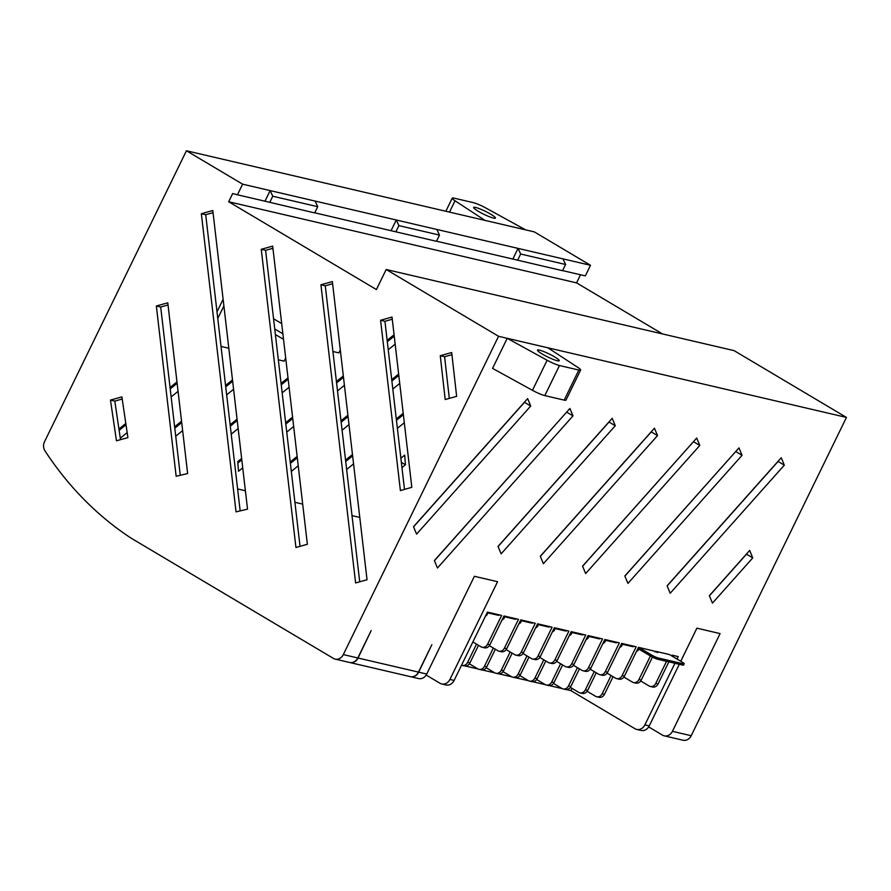 <?xml version="1.0" encoding="UTF-8"?>
<svg xmlns="http://www.w3.org/2000/svg" width="891" height="891" viewBox="0 0 891 891"><rect width="100%" height="100%" fill="white"/><g stroke="black" fill="none" stroke-linecap="round" stroke-linejoin="round"><path stroke-width="1.34" d="M680.769 661.256L696.896 628.177L720.095 633.59L672.427 731.333A8.442 7.173 -76.9 0 1 664.263 735.843A8.442 7.173 -76.9 0 1 662.514 735.142L648.67 726.911M674.944 663.272L644.884 724.906A8.442 7.173 -76.9 0 1 636.72 729.428A8.442 7.173 -76.9 0 1 634.971 728.715L570.886 690.625L571.989 688.364M465.458 666.045L478.077 668.985M482.276 669.965L494.895 672.905M499.094 673.886L511.712 676.826M515.911 677.806L528.53 680.746M532.729 681.726L545.348 684.667M549.547 685.647L562.165 688.598M566.364 689.567L570.886 690.625M410.428 676.659A8.442 7.173 -76.9 0 0 410.528 676.681L418.558 678.552A8.442 7.173 -76.9 0 0 426.722 674.042L474.391 576.299L497.579 581.7L449.91 679.443A8.442 7.173 -76.9 0 1 441.747 683.965A8.442 7.173 -76.9 0 1 439.998 683.252L426.165 675.033M400.393 490.551L411.82 487.321L392.018 317.051L380.591 320.281L400.393 490.551M295.935 547.475L307.362 544.278L272.679 246.128L261.252 249.313L295.935 547.475M187.633 473.544L167.775 302.817L156.348 306.003L176.151 476.273L187.633 473.544M317.719 206.69L314.69 212.904L264.972 201.199L270.151 190.585L272.78 196.22L317.719 206.69L315.091 201.065L242.608 184.17L237.44 194.784L232.662 193.559L228.675 201.745L376.403 289.553L386.193 269.505L498.548 336.297L846.45 417.422L734.084 350.631L386.193 269.505M242.608 184.17L186.431 150.768L44.55 441.669A8.442 7.173 -76.9 0 0 44.895 450.735A365.978 310.636 -76.9 0 0 131.3 538.275L333.401 658.393A8.442 7.173 -76.9 0 0 335.15 659.106A8.442 7.173 -76.9 0 0 343.313 654.584L498.548 336.297M127.903 437.615L121.889 396.896L110.462 400.081L116.476 440.8L127.903 437.615M247.531 509.14L212.793 210.521L201.355 213.717L236.037 511.868L247.531 509.14M367.036 579.751L332.354 281.601L320.927 284.786L355.609 582.937L367.036 579.751M456.637 396.35L451.692 352.524L440.265 355.709L445.199 399.524L456.637 396.35M392.263 319.223L384.934 321.306L404.492 489.393M272.936 248.277L265.596 250.326L300.033 546.328M168.031 304.978L160.692 307.016L180.272 475.293M122.201 399.034L114.816 401.095L120.508 439.675M213.038 212.682L205.71 214.731L240.158 510.888M332.61 283.75L325.282 285.799L359.708 581.801M451.937 354.685L444.609 356.723L449.309 398.388M398.89 225.623L439.475 235.09L436.857 229.466L396.272 219.999L398.89 225.623L395.86 231.827L314.735 212.804M439.475 235.09L436.445 241.294L395.86 231.827M264.972 201.199L237.44 194.784M186.431 150.768L534.333 231.894L590.51 265.295L585.331 275.898L562.611 270.608M565.596 264.493L562.967 258.869L518.027 248.389L520.656 254.013L565.596 264.493L562.566 270.708L436.501 241.194M272.78 196.22L269.75 202.424M520.656 254.013L517.626 260.228M662.492 333.936L576.566 282.87L580.509 274.784M664.263 735.843L683.052 740.232A8.442 7.173 -76.9 0 0 691.204 735.71L846.45 417.422M410.528 676.681A8.442 7.173 -76.9 0 0 418.692 672.17L431.845 644.716L418.48 672.115L358.037 658.026L371.168 630.572L357.803 657.97A8.442 7.173 -76.9 0 1 349.64 662.481L335.15 659.106M498.938 614.79L498.648 615.391L487.143 612.707M515.755 618.71L515.466 619.312L503.671 616.561M532.573 622.631L532.283 623.232L520.489 620.481M549.391 626.551L549.101 627.153L537.295 624.402M566.208 630.472L565.908 631.073L554.113 628.322M583.015 634.392L582.725 634.993L570.931 632.242M599.832 638.312L599.543 638.914L587.748 636.163M616.65 642.233L616.36 642.834L604.566 640.083M633.468 646.153L633.167 646.755L621.372 644.004M441.747 683.965L445.957 684.945A8.442 7.173 -76.9 0 0 454.12 680.423L487.433 612.106L501.644 615.425L487.589 644.238A5.636 4.778 -76.9 0 1 482.142 647.256A5.636 4.778 -76.9 0 1 480.984 646.777L472.876 641.966M482.142 647.256L484.47 647.79A5.636 4.778 -76.9 0 0 489.905 644.783L503.961 615.959L518.462 619.345L504.395 648.158A5.636 4.778 -76.9 0 1 498.96 651.176A5.636 4.778 -76.9 0 1 497.791 650.697L489.359 645.685M498.96 651.176L501.277 651.711A5.636 4.778 -76.9 0 0 506.723 648.704L520.778 619.88L535.268 623.266L521.213 652.078A5.636 4.778 -76.9 0 1 515.778 655.097A5.636 4.778 -76.9 0 1 514.608 654.618L506.177 649.606M515.778 655.097L518.094 655.631A5.636 4.778 -76.9 0 0 523.54 652.624L537.596 623.8L552.086 627.186L538.03 656.01A5.636 4.778 -76.9 0 1 532.595 659.017A5.636 4.778 -76.9 0 1 531.426 658.538L522.995 653.537M532.595 659.017L534.912 659.552A5.636 4.778 -76.9 0 0 540.347 656.544L554.402 627.721L568.904 631.106L554.848 659.93A5.636 4.778 -76.9 0 1 549.402 662.937A5.636 4.778 -76.9 0 1 548.243 662.47L539.812 657.458M549.402 662.937L551.729 663.472A5.636 4.778 -76.9 0 0 557.165 660.465L571.22 631.641L585.721 635.027L571.666 663.851A5.636 4.778 -76.9 0 1 566.219 666.858A5.636 4.778 -76.9 0 1 565.05 666.39L556.619 661.378M566.219 666.858L568.536 667.392A5.636 4.778 -76.9 0 0 573.982 664.385L588.038 635.561L602.539 638.947L588.472 667.771A5.636 4.778 -76.9 0 1 583.037 670.778A5.636 4.778 -76.9 0 1 581.868 670.31L573.436 665.299M583.037 670.778L585.354 671.313A5.636 4.778 -76.9 0 0 590.8 668.306L604.855 639.482L619.345 642.868L605.29 671.691A5.636 4.778 -76.9 0 1 599.855 674.699A5.636 4.778 -76.9 0 1 598.685 674.231L590.254 669.219M599.855 674.699L602.171 675.244A5.636 4.778 -76.9 0 0 607.606 672.226L621.673 643.402L636.163 646.788L622.107 675.612A5.636 4.778 -76.9 0 1 616.661 678.619A5.636 4.778 -76.9 0 1 615.503 678.151L607.072 673.139M616.661 678.619L618.989 679.165A5.636 4.778 -76.9 0 0 624.424 676.146L638.479 647.334L652.936 650.786M654.974 651.922L655.297 651.254L669.509 654.562L682.027 662.013A5.636 0.768 -154 0 1 684.188 663.795L683.575 665.076A5.636 0.768 -154 0 1 682.673 665.076L657.736 659.262A5.636 0.768 -154 0 1 650.675 656.11L637.9 648.525M461.549 665.198A5.636 4.778 -76.9 0 0 462.173 665.399A5.636 4.778 -76.9 0 0 467.619 662.381L476.518 644.126M462.173 665.399L464.489 665.933A5.636 4.778 -76.9 0 0 469.936 662.926L478.523 645.318M469.39 663.828L477.821 668.851A5.636 4.778 -76.9 0 0 478.99 669.319A5.636 4.778 -76.9 0 0 484.437 666.312L493.336 648.047M478.99 669.319L481.307 669.854A5.636 4.778 -76.9 0 0 486.753 666.847L495.34 649.238M486.208 667.76L494.639 672.772A5.636 4.778 -76.9 0 0 495.808 673.24A5.636 4.778 -76.9 0 0 501.254 670.232L510.153 651.978M495.808 673.24L498.125 673.774A5.636 4.778 -76.9 0 0 503.571 670.767L512.158 653.159M503.025 671.68L511.467 676.692A5.636 4.778 -76.9 0 0 512.626 677.16A5.636 4.778 -76.9 0 0 518.072 674.153L526.971 655.899M512.626 677.16L514.942 677.706A5.636 4.778 -76.9 0 0 520.389 674.687L528.976 657.09M519.843 675.601L528.285 680.613A5.636 4.778 -76.9 0 0 529.443 681.08A5.636 4.778 -76.9 0 0 534.89 678.073L543.788 659.819M529.443 681.08L531.76 681.626A5.636 4.778 -76.9 0 0 537.206 678.608L545.793 661.011M536.66 679.521L545.103 684.533A5.636 4.778 -76.9 0 0 546.261 685.001A5.636 4.778 -76.9 0 0 551.707 681.994L560.606 663.739M546.261 685.001L548.589 685.547A5.636 4.778 -76.9 0 0 554.024 682.539L562.611 664.931M553.478 683.442L561.92 688.453A5.636 4.778 -76.9 0 0 563.079 688.921A5.636 4.778 -76.9 0 0 568.525 685.914L577.424 667.66M563.079 688.921L565.406 689.467A5.636 4.778 -76.9 0 0 570.841 686.46L579.428 668.851M587.124 691.282L595.556 696.294A5.636 4.778 -76.9 0 0 596.714 696.773A5.636 4.778 -76.9 0 0 602.16 693.755L611.059 675.512M596.714 696.773L599.042 697.308A5.636 4.778 -76.9 0 0 604.477 694.301L613.064 676.703M570.307 687.362L578.738 692.374A5.636 4.778 -76.9 0 0 579.896 692.842A5.636 4.778 -76.9 0 0 585.342 689.834L594.241 671.591M579.896 692.842L582.224 693.387A5.636 4.778 -76.9 0 0 587.659 690.38L596.246 672.772M623.889 677.06L632.32 682.072A5.636 4.778 -76.9 0 0 633.479 682.539A5.636 4.778 -76.9 0 0 638.925 679.532L650.419 655.965M640.696 680.98L649.127 685.992A5.636 4.778 -76.9 0 0 650.296 686.46A5.636 4.778 -76.9 0 0 655.731 683.453L666.535 661.311M530.735 406.029L527.639 398.611L413.502 526.704L416.598 534.121L530.735 406.029L524.487 402.32L413.558 526.826M437.459 568.001L573.002 415.885L569.906 408.468L434.374 560.573L437.459 568.001M615.269 425.742L612.173 418.325L498.036 546.417L501.132 553.834L615.269 425.742L609.021 422.033L498.08 546.528M657.525 435.599L654.44 428.181L540.302 556.274L543.387 563.691L657.525 435.599L651.288 431.89L540.347 556.385M585.654 573.548L699.791 445.455L696.706 438.038L582.569 566.13L585.654 573.548M627.921 583.405L742.058 455.312L738.973 447.883L624.836 575.987L627.921 583.405M784.325 465.169L781.229 457.74L667.092 585.832L670.188 593.261L784.325 465.169L778.088 461.449L667.147 585.955M752.761 557.877L749.665 550.46L709.359 595.689L712.455 603.118L752.761 557.877L746.513 554.169L709.414 595.812M633.479 682.539L635.795 683.085A5.636 4.778 -76.9 0 0 641.242 680.067L652.446 657.09M650.296 686.46L652.613 687.006A5.636 4.778 -76.9 0 0 658.059 683.987L668.851 661.857M671.758 655.899L672.115 655.175L678.207 656.589L677.015 659.028M679.287 664.285L649.227 725.92A8.442 7.173 -76.9 0 1 641.063 730.442L636.72 729.428M590.51 265.295L562.967 258.869M391.093 230.613L396.272 219.999L315.091 201.065M512.86 259.003L518.027 248.389L436.857 229.466M232.651 381.248L225.735 386.861M181.708 422.579L174.792 428.192M177.131 383.297L170.214 388.91M126.01 424.784L119.138 430.364M288.161 379.198L281.244 384.812M237.218 420.53L230.301 426.143M394.234 336.119L387.318 341.732M343.492 377.294L336.575 382.907M292.727 418.48L285.811 424.094M241.784 459.823L237.852 463.019M398.8 375.412L391.884 381.025M348.058 416.587L341.142 422.2M297.304 457.774L290.388 463.387M403.367 414.694L396.45 420.307M352.636 455.869L345.708 461.482M576.566 282.87L228.675 201.745M237.607 488.936L245.393 490.752M294.91 502.301L302.695 504.117M352.012 515.622L359.786 517.437M566.709 412.054L434.418 560.695M693.499 441.624L582.614 566.242M735.766 451.481L624.881 576.098M232.484 379.867L225.568 385.48M181.541 421.209L174.625 426.822M175.727 436.211L182.644 430.598M226.659 394.88L233.587 389.267M176.975 381.916L170.058 387.529M125.809 423.448L118.937 429.017M120.296 438.194L127.168 432.625M171.15 396.929L178.066 391.316M231.237 434.162L238.153 428.549M282.18 392.831L289.096 387.217M288.005 377.817L281.088 383.431M237.062 419.16L230.145 424.773M241.628 458.453L237.741 461.605L238.51 471.261L242.72 467.842M394.067 334.749L387.151 340.362M343.336 375.924L336.408 381.537M292.571 417.111L285.655 422.724M286.746 432.124L293.662 426.499M337.5 390.926L344.427 385.313M388.242 349.751L395.17 344.138M398.645 374.031L391.728 379.644M347.902 415.206L340.986 420.819M297.137 456.404L290.221 462.017M291.312 471.406L298.229 465.793M342.077 430.219L348.994 424.606M392.82 389.044L399.736 383.431M403.211 413.324L396.295 418.937M352.468 454.499L345.552 460.112M346.644 469.501L353.56 463.888M397.386 428.326L404.302 422.713M401.952 467.619L405.45 464.79L404.681 455.134L400.861 458.23M217.003 311.817L223.118 299.276M285.688 357.97L284.14 361.167L278.337 359.808M273.047 249.268L271.878 248.578M217.772 318.477L223.886 305.947M228.809 348.258L221.035 346.443M340.306 349.94L338.87 352.892L332.922 351.5M281.69 323.589L273.559 318.755M282.881 333.824L274.751 328.991M283.527 339.36L275.397 334.526M652.691 650.642L657.669 652.557L655.587 651.321M684.188 663.795A5.636 0.768 -154 0 1 683.297 663.806L658.36 657.992A5.636 0.768 -154 0 1 651.299 654.84L638.769 647.401M358.037 658.026A8.442 7.173 103.1 0 1 349.873 662.536A8.442 7.173 103.1 0 1 349.762 662.514M418.48 672.115A8.442 7.173 103.1 0 1 410.328 676.637L349.873 662.536M735.821 451.592L742.058 455.312M693.554 441.747L699.791 445.455M566.754 412.177L573.002 415.885M114.816 401.095L110.462 400.081M160.692 307.016L156.348 306.003M205.71 214.731L201.355 213.717M265.596 250.326L261.252 249.313M325.282 285.799L320.927 284.786M384.934 321.306L380.591 320.281M444.609 356.723L440.265 355.709M405.45 464.79L401.34 462.351M557.298 360.744A12.106 1.659 26 0 0 559.236 360.732A12.106 1.659 26 0 0 551.963 355.398A12.106 1.659 26 0 0 539.4 350.107A12.106 1.659 26 0 0 537.473 350.118A12.106 1.659 26 0 0 544.735 355.442A12.106 1.659 26 0 0 557.298 360.744M547.865 347.791L507.224 338.313L547.13 360.254A11.26 1.548 26 0 0 559.47 365.533L578.838 370.055A11.26 1.548 26 0 0 580.642 370.043A11.26 1.548 26 0 0 577.858 367.415L547.865 347.791M580.642 370.043L565.974 400.115A11.26 1.548 26 0 1 564.17 400.126L544.802 395.604A11.26 1.548 26 0 1 532.462 390.325L492.556 368.395L507.224 338.313M493.48 218.083A12.106 1.659 26 0 0 495.407 218.072A12.106 1.659 26 0 0 488.145 212.749A12.106 1.659 26 0 0 475.582 207.447A12.106 1.659 26 0 0 473.644 207.458A12.106 1.659 26 0 0 480.917 212.793A12.106 1.659 26 0 0 493.48 218.083M485.751 207.948A11.26 1.548 26 0 0 473.399 202.658L454.031 198.136A11.26 1.548 26 0 0 452.238 198.147A11.26 1.548 26 0 0 455.023 200.776L485.016 220.4L525.657 229.878L485.751 207.948M467.619 662.381L469.936 662.926M484.437 666.312L486.753 666.847M501.254 670.232L503.571 670.767M518.072 674.153L520.389 674.687M534.89 678.073L537.206 678.608M551.707 681.994L554.024 682.539M568.525 685.914L570.841 686.46M602.16 693.755L604.477 694.301M585.342 689.834L587.659 690.38M418.692 672.17L426.722 674.042M641.242 680.067L638.925 679.532M658.059 683.987L655.731 683.453M644.884 724.906L649.227 725.92M672.427 731.333L691.204 735.71M343.313 654.584L357.803 657.97M449.91 679.443L454.12 680.423M489.905 644.783L487.589 644.238M506.723 648.704L504.395 648.158M523.54 652.624L521.213 652.078M540.347 656.544L538.03 656.01M557.165 660.465L554.848 659.93M573.982 664.385L571.666 663.851M590.8 668.306L588.472 667.771M607.606 672.226L605.29 671.691M624.424 676.146L622.107 675.612M651.299 654.84L650.675 656.11M637.065 650.23A12.441 1.715 26 0 0 638.39 650.085L638.869 649.093M620.259 646.309A12.441 1.715 26 0 0 621.573 646.164L622.497 644.271M603.441 642.389A12.441 1.715 26 0 0 604.755 642.244L605.68 640.351M586.623 638.468A12.441 1.715 26 0 0 587.949 638.324L588.873 636.43M569.806 634.548A12.441 1.715 26 0 0 571.131 634.403L572.055 632.51M552.988 630.628A12.441 1.715 26 0 0 554.313 630.483L555.238 628.578M536.182 626.707A12.441 1.715 26 0 0 537.496 626.551L538.42 624.658M519.364 622.787A12.441 1.715 26 0 0 520.678 622.631L521.603 620.737M502.546 618.855A12.441 1.715 26 0 0 503.872 618.71L504.796 616.817M486.041 614.979A12.441 1.715 26 0 0 487.054 614.79L487.978 612.897M683.297 663.806L682.673 665.076M658.36 657.992L657.736 659.262M564.17 400.126L578.838 370.055M544.802 395.604L559.47 365.533M532.462 390.325L547.13 360.254M449.487 212.114L455.023 200.776M638.39 650.085L636.341 651.711M621.573 646.164L619.535 647.79M604.755 642.244L602.717 643.87M587.949 638.324L585.899 639.95M571.131 634.403L569.082 636.029M554.313 630.483L552.264 632.109M537.496 626.551L535.458 628.188M520.678 622.631L518.64 624.268M503.872 618.71L501.822 620.348M487.054 614.79L485.395 616.305M445.845 211.267L452.238 198.147"/></g></svg>
